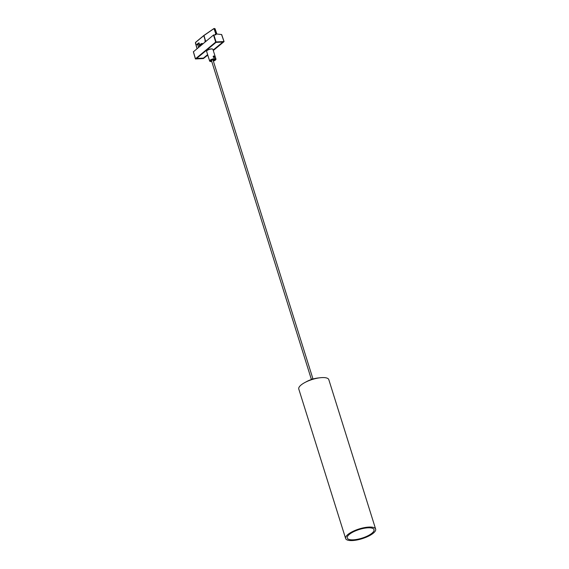 <?xml version="1.0" encoding="UTF-8"?>
<svg xmlns="http://www.w3.org/2000/svg" width="569" height="569" viewBox="0 0 569 569"><rect width="100%" height="100%" fill="white"/><g stroke="black" fill="none" stroke-linecap="round" stroke-linejoin="round"><path stroke-width="0.85" d="M205.089 41.999L205.416 41.132L204.918 42.142M197.415 44.176L198.14 43.692L196.838 44.652L197.308 43.877M196.838 44.652L198.076 44.517M198.624 47.355L197.863 44.695L199.228 43.564L198.14 43.692M199.136 43.272L198.033 43.393M206.085 41.174L205.509 40.826A1.764 0.569 -17.4 0 0 205.402 40.897L205.267 40.449A1.75 0.569 162.6 0 0 205.231 40.477L203.794 35.641L195.516 42.49L197.03 48.671L195.437 43.066M205.146 41.537L204.918 40.74L205.345 40.712M199.257 45.221L199.513 46.025L200.437 45.257L200.16 44.389L201.483 43.557L201.839 44.688L200.437 45.257M199.235 45.157L200.16 44.389M198.297 43.365L198.986 42.789L199.619 44.837M202.571 44.083L202.4 43.507L201.483 43.557M198.545 47.419L197.728 44.553M215.815 33.92L213.965 28.535L216.035 33.905M213.965 28.535L214.57 28.5M213.667 57.419A0.868 0.64 -129.6 0 1 213.475 56.075A0.868 0.64 -129.6 0 1 214.677 56.907A0.868 0.64 -129.6 0 1 213.667 57.419M213.802 57.54L213.361 56.118A0.896 0.661 -129.6 0 1 214.051 56.082L214.492 57.505L213.802 57.54M214.477 56.879L213.745 57.256L213.603 56.267L214.477 56.879L213.987 57.291M213.503 56.879L214.143 56.345M214.15 59.688A1.437 0.462 -17.4 0 1 214.221 59.781A1.437 0.462 -17.4 0 1 214.157 60.001L214.278 60.101A1.984 0.64 -17.4 0 1 214.093 60.2L214.015 59.951A1.984 0.64 162.6 0 0 214.122 59.887M214.627 60.094A2.155 0.697 162.6 0 1 214.271 60.342L213.574 59.958A1.437 0.462 162.6 0 0 213.994 59.653M213.695 60.357A1.437 0.462 -17.4 0 1 213.204 60.584M211.476 60.599L210.971 60.435A2.155 0.697 162.6 0 1 211.412 60.094L211.469 60.563A1.543 0.498 162.6 0 0 211.576 60.919M213.361 56.118L214.051 56.082M209.648 61.054L206.618 51.388A3.314 1.074 -17.4 0 1 206.696 50.975A3.314 1.074 -17.4 0 1 209.456 49.368A3.314 1.074 -17.4 0 1 212.635 49.112A3.314 1.074 -17.4 0 1 212.941 49.403L215.964 59.069A3.314 1.074 162.6 0 0 214.52 58.643A3.314 1.074 162.6 0 0 211.142 59.567A3.314 1.074 162.6 0 0 209.648 61.054A3.314 1.074 162.6 0 0 209.947 61.345A3.314 1.074 162.6 0 0 210.053 61.381M215.822 59.574A3.314 1.074 162.6 0 0 215.886 59.482A3.314 1.074 162.6 0 0 215.964 59.069M223.987 41.537L221.661 34.531L215.751 33.92L215.9 34.794L213.503 35.029L193.424 51.786M221.54 34.496L224.03 41.644L213.29 50.527M207.777 55.093L203.41 58.543L195.516 58.956L193.396 51.687M213.503 35.029L215.687 42.078L216.056 41.95L213.866 34.901M223.944 41.537L216.056 41.95M215.687 42.078L195.437 58.849M215.409 34.823L215.658 33.998M207.657 54.709L203.51 58.145L196.419 58.515L215.95 42.341L223.041 41.971L213.169 50.143M213.147 50.079L222.863 42.035L215.992 42.391L196.597 58.458L203.467 58.095L207.635 54.638M212.536 49.076A3.144 1.017 162.6 0 0 212.45 49.026A3.144 1.017 162.6 0 0 209.428 49.275A3.144 1.017 162.6 0 0 206.803 50.797A3.144 1.017 162.6 0 0 206.76 50.883M211.76 61.502A3.144 1.017 -17.4 0 1 210.139 61.431A3.144 1.017 -17.4 0 1 210.85 59.973A3.144 1.017 -17.4 0 1 214.477 58.863A3.144 1.017 -17.4 0 1 215.779 59.66A3.144 1.017 -17.4 0 1 213.368 61.111M214.869 59.887A2.205 0.718 162.6 0 0 214.904 59.823A2.205 0.718 162.6 0 0 213.923 59.268A2.205 0.718 162.6 0 0 211.391 60.079L211.953 60.165A1.543 0.498 162.6 0 1 214.221 59.709A1.543 0.498 162.6 0 1 214.278 60.101L214.719 60.094A2.098 0.683 -17.4 0 0 214.833 59.944L214.904 59.823M210.928 60.435A2.205 0.718 162.6 0 0 210.95 61.061A2.205 0.718 162.6 0 0 211.014 61.089M214.015 59.951L213.574 59.958M211.512 60.172A2.098 0.683 -17.4 0 1 213.908 59.418A2.098 0.683 -17.4 0 1 214.833 59.944M214.257 60.449A2.098 0.683 -17.4 0 1 213.297 60.89M211.668 61.21A2.098 0.683 -17.4 0 1 211.078 61.125A2.098 0.683 -17.4 0 1 211.049 60.527M213.247 60.719A1.543 0.498 162.6 0 0 213.816 60.456M313.235 378.947A1.102 0.356 162.6 0 0 312.801 378.876A1.102 0.356 162.6 0 0 311.179 379.594M319.06 377.894A11.593 3.755 162.6 0 0 305.795 382.048M375.647 529.113L328.804 379.63A15.733 5.093 162.6 0 0 321.926 377.603A15.733 5.093 162.6 0 0 305.887 382.005A15.733 5.093 162.6 0 0 298.782 389.04L345.632 538.523A15.733 5.093 162.6 0 0 352.51 540.55A15.733 5.093 162.6 0 0 368.541 536.147A15.733 5.093 162.6 0 0 375.647 529.113A15.733 5.093 162.6 0 0 368.769 527.086A15.733 5.093 162.6 0 0 352.737 531.489A15.733 5.093 162.6 0 0 345.632 538.523M367.887 527.819A14.019 4.538 -17.4 0 1 373.968 529.497A14.019 4.538 -17.4 0 1 367.859 535.806A14.019 4.538 -17.4 0 1 353.392 539.817A14.019 4.538 -17.4 0 1 347.225 537.876A14.019 4.538 -17.4 0 1 353.769 531.652A14.019 4.538 -17.4 0 1 367.887 527.819M201.597 44.652L201.277 43.621M216.761 33.87L215.011 28.756L216.789 33.87M213.887 28.678L203.922 35.541A1.657 0.541 162.6 0 0 203.794 35.641L203.88 35.484A1.494 0.484 -17.4 0 1 203.922 35.449M205.509 40.826L203.951 35.406L213.887 28.585M195.516 42.49L203.787 35.562M195.416 43.002L195.544 42.362L203.823 35.506L213.916 28.55L215.082 28.777L216.832 33.884M215.281 34.389L215.665 34.076M199.214 45.2L199.491 46.089M224.065 41.565L221.661 34.531M195.395 58.92L193.353 51.751M215.694 33.941L215.317 34.254M211.469 60.584L311.371 379.374M212.948 59.773L312.95 378.876"/></g></svg>
